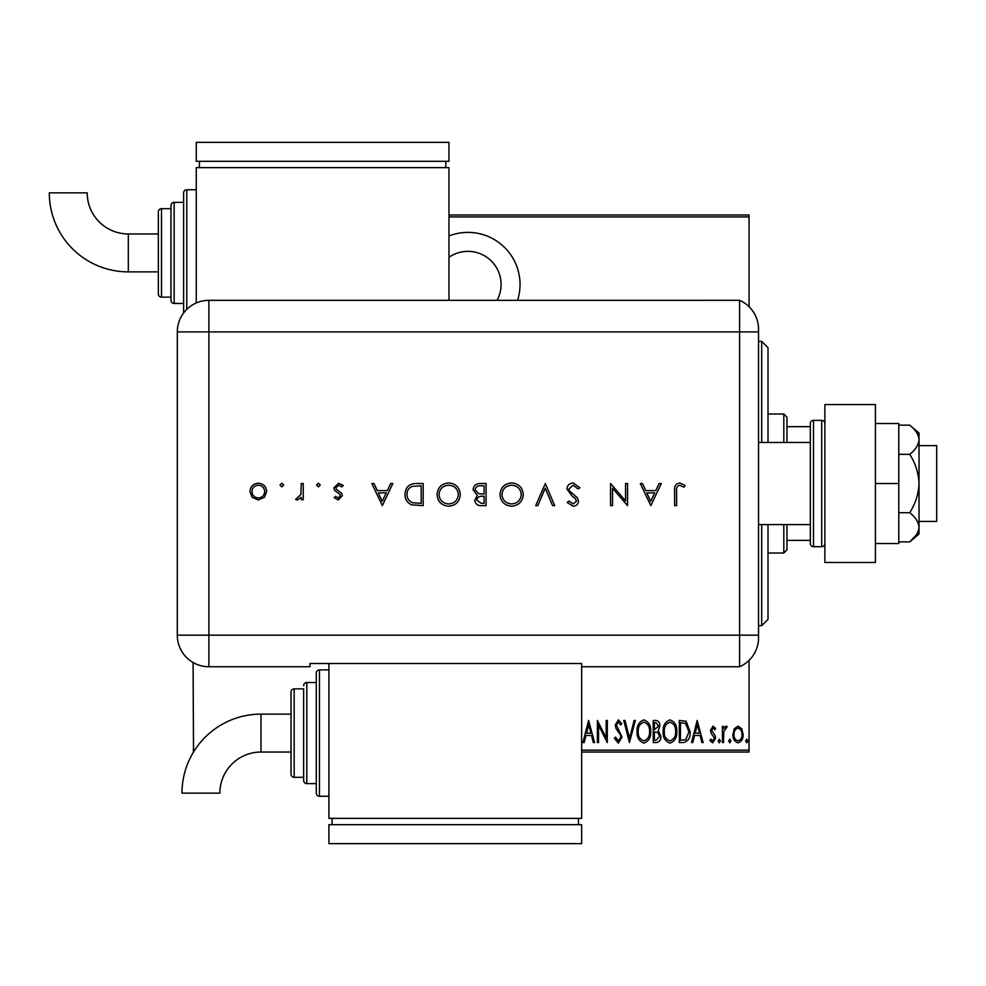 <?xml version="1.0" encoding="UTF-8"?>
<svg xmlns="http://www.w3.org/2000/svg" width="986" height="986" viewBox="0 0 986 986"><rect width="100%" height="100%" fill="white"/><g stroke="black" fill="none" stroke-linecap="round" stroke-linejoin="round"><path stroke-width="1.48" d="M517.588 300.311A52.122 52.122 0 0 0 448.963 235.962M448.963 257.297A33.167 33.167 0 0 1 497.08 300.311M734.25 728.79L738.009 726.115L741.755 728.777L743.111 734.521C743.345 738.76 741.645 741.534 738.009 742.84C734.36 741.546 732.66 738.773 732.906 734.521L734.25 728.79M722.418 742.557L722.418 726.399L723.551 726.399L723.551 728.777L726.115 726.115L727.237 726.67L723.786 731.575L723.551 742.557L722.418 742.557M713.038 726.115L715.602 728.407L714.813 729.8L713.001 728.099L711.633 730.269L715.146 735.667L715.602 738.169L712.742 742.84L709.932 740.646L710.721 739.155L712.705 740.856L714.468 738.255L710.955 732.845L710.499 730.355L713.038 726.115M683.397 742.557L679.317 742.557L679.317 720.446L686.133 721.234L690.089 731.772C690.631 737.602 688.401 741.189 683.397 742.557M653.237 742.557L653.237 720.446L655.715 720.446C658.611 720.914 659.954 722.738 659.757 725.918L658.303 730.626L660.891 736.283C661.076 739.623 659.696 741.706 656.75 742.557L653.237 742.557M629.425 742.557L623.756 720.446L624.988 720.446L629.573 738.292L634.146 720.446L635.378 720.446L629.425 742.557M598.527 742.557L597.393 742.557L597.393 720.446L606.18 737.873L606.18 720.446L607.314 720.446L607.314 742.557L598.527 725.166L598.527 742.557M581.641 750.136L749.064 750.136L749.064 660.349M749.064 306.695L749.064 216.908L448.963 216.908M193.515 752.035L193.083 662.506M193.083 750.136L194.698 750.136M588.605 720.446L594.558 742.557L593.325 742.557L591.501 735.47L585.98 735.47L584.168 742.557L582.936 742.557L588.605 720.446M618.345 743.124L614.401 738.292L615.51 737.171L618.37 740.856L620.921 737.109L620.453 734.94L615.979 728.407L615.252 725.03L618.382 719.879L621.772 723.613L620.712 724.981L618.247 722.146L616.386 724.944L622.055 737.134L618.345 743.124M637.079 731.6C636.697 725.807 638.94 721.9 643.796 719.879C648.788 721.764 651.08 725.634 650.686 731.489C651.068 737.294 648.813 741.164 643.907 743.124C638.99 741.225 636.722 737.38 637.079 731.6M663.159 731.6C662.777 725.807 665.02 721.9 669.876 719.879C674.868 721.764 677.16 725.634 676.766 731.489C677.148 737.294 674.892 741.164 669.987 743.124C665.069 741.225 662.802 737.38 663.159 731.6M697.176 720.446L703.129 742.557L701.896 742.557L700.085 735.47L694.563 735.47L692.751 742.557L691.506 742.557L697.176 720.446M718.153 740.991L719.287 739.155L720.433 740.991L719.287 742.84L718.153 740.991M728.654 740.991L729.788 739.155L730.922 740.991L729.788 742.84L728.654 740.991M745.662 740.991L746.796 739.155L747.93 740.991L746.796 742.84L745.662 740.991M749.064 750.136L749.064 752.035L581.641 752.035M448.963 215.01L749.064 215.01L749.064 216.908M590.922 733.202L588.741 724.698L586.559 733.202L590.922 733.202M649.552 731.489C649.823 726.768 647.925 723.65 643.858 722.146C639.803 723.712 637.93 726.855 638.213 731.587C637.942 736.283 639.828 739.364 643.858 740.856C647.95 739.364 649.848 736.246 649.552 731.489M655.924 722.713L654.371 722.713L654.371 729.8L658.623 725.967L655.924 722.713M655.135 732.068L654.371 732.068L654.371 740.289L656.047 740.289L659.757 736.283L657.514 732.327L655.135 732.068M675.632 731.489C675.915 726.768 674.017 723.65 669.938 722.146C665.895 723.712 664.009 726.855 664.293 731.587C664.022 736.283 665.907 739.364 669.938 740.856C674.03 739.364 675.94 736.246 675.632 731.489M680.451 722.713L680.451 740.289L685.775 739.722L688.955 731.772L685.467 723.33L680.451 722.713M699.505 733.202L697.324 724.698L695.142 733.202L699.505 733.202M741.977 734.533C742.138 731.279 740.819 729.122 738.009 728.099C735.186 729.122 733.867 731.267 734.04 734.533C733.867 737.787 735.186 739.894 738.009 740.856C740.819 739.894 742.15 737.787 741.977 734.533M761.697 442.455L761.697 341.366L768.008 347.688L768.008 442.455M768.008 524.589L768.008 619.356L761.697 625.679L761.697 524.589M761.697 341.366L758.542 341.366M761.697 625.679L758.542 625.679M783.808 442.455L783.808 414.021L786.964 417.189L786.964 442.455M786.964 524.589L786.964 549.855L783.808 553.023L783.808 524.589M783.808 414.021L768.008 414.021M783.808 553.023L768.008 553.023M786.964 426.667L810.344 426.667M786.964 540.39L810.344 540.39M919.014 445.61L936.7 445.61L936.7 521.434L919.014 521.434M810.344 442.455L758.542 442.455M810.344 524.589L758.542 524.589M821.72 546.7L821.72 420.344L813.499 420.344A3.155 3.155 0 0 0 810.344 423.499L810.344 543.545A3.155 3.155 0 0 0 813.499 546.7L821.72 546.7A3.155 3.155 0 0 0 824.875 543.545M821.72 420.344A3.155 3.155 0 0 1 824.875 423.499M824.875 562.501L824.875 404.556L875.42 404.556L875.42 562.501L824.875 562.501M875.42 483.522L898.788 483.522L898.788 423.499L875.42 423.499M898.788 483.522L898.788 543.545L875.42 543.545M909.696 425.163C915.439 429.6 918.545 434.456 919.014 439.756L919.014 432.977L909.696 425.163L898.788 425.163M909.696 454.336C915.439 463.21 918.545 472.935 919.014 483.522L919.014 439.756C918.558 445.019 915.452 449.875 909.696 454.336L898.788 454.336M909.696 512.708C915.452 517.169 918.558 522.025 919.014 527.3L919.014 483.522C918.558 494.048 915.452 503.772 909.696 512.708L898.788 512.708M916.265 535.016L909.696 541.881L919.014 534.067L919.014 527.3C918.558 532.563 915.452 537.432 909.696 541.881L898.788 541.881M758.542 331.9L208.884 331.9L208.884 635.157L739.586 635.157L739.586 300.311A31.589 31.589 0 0 1 758.542 329.262L758.542 637.794A31.589 31.589 0 0 1 739.586 666.746L581.641 666.746L581.641 663.516L309.974 663.516L309.974 666.746L208.884 666.746A31.589 31.589 0 0 1 177.295 635.157L177.32 331.9A31.564 31.564 0 0 1 208.884 300.336L739.586 300.311L739.586 666.746A31.589 31.589 0 0 0 758.542 637.794M283.685 485.087L281.836 486.924L279.999 485.087L281.836 483.239L283.685 485.087M320.253 485.087L318.416 486.924L316.568 485.087L318.416 483.239L320.253 485.087M382.334 505.633L371.845 483.522L374.002 483.522L377.281 490.609L387.301 490.609L390.666 483.522L392.822 483.522L382.334 505.633M460.302 494.479C459.698 501.578 455.877 505.485 448.815 506.2C441.617 505.633 437.698 501.763 437.057 494.59C437.685 487.491 441.543 483.608 448.642 482.955C455.742 483.559 459.624 487.404 460.302 494.479M523.233 494.479C522.642 501.578 518.809 505.485 511.759 506.2C504.561 505.633 500.641 501.763 499.988 494.59C500.617 487.491 504.487 483.608 511.574 482.955C518.673 483.559 522.555 487.404 523.233 494.479M573.211 482.955L579.928 487.787L578.067 488.908L573.211 485.223L568.873 488.97L569.674 491.139L577.278 497.671L578.511 501.048C578.178 504.277 576.354 506.003 573.063 506.2L567.172 502.466L568.971 501.098L573.285 503.932L576.527 501.135L575.072 498.275L572.102 496.081L566.888 488.945C567.344 485.235 569.452 483.239 573.211 482.955M650.809 505.633L640.321 483.522L642.478 483.522L645.744 490.609L655.764 490.609L659.129 483.522L661.298 483.522L650.809 505.633M676.606 490.929L676.606 505.633L674.621 505.633L674.621 490.708C674.017 486.283 675.743 483.695 679.773 482.955L685.11 485.506L683.939 487.207L679.662 485.223C677.099 486.036 676.088 487.934 676.606 490.929M625.58 483.522L627.564 483.522L627.564 505.633L612.54 488.23L612.54 505.633L610.556 505.633L610.556 483.522L625.58 500.888L625.58 483.522M545.344 483.522L554.699 505.633L552.579 505.633L545.209 488.206L537.838 505.633L535.706 505.633L545.344 483.522M486.098 483.522L486.098 505.633L481.784 505.633C477.68 505.892 475.338 504.056 474.759 500.161L477.31 495.453L473.058 489.795C473.563 485.716 475.918 483.633 480.12 483.522L486.098 483.522M416.314 483.522L423.167 483.522L423.167 505.633L411.68 504.844C407.193 502.823 404.975 499.31 405.024 494.306C405.431 487.183 409.202 483.596 416.314 483.522M338.284 499.964L334.143 497.671L335.486 496.278L338.284 497.979L340.38 495.81L339.837 494.343L334.611 490.412L333.86 487.91L338.592 483.239L343.214 485.432L341.895 486.924L338.703 485.223L335.844 487.823L336.386 489.364L341.624 493.234L342.364 495.724L338.284 499.964M303.244 483.522L303.244 499.68L301.26 499.68L301.26 497.301L297.316 499.964L295.59 499.409L300.903 494.504L301.26 483.522L303.244 483.522M264.458 497.289L258.307 499.964L252.157 497.301L249.951 491.558C250.419 486.443 253.205 483.67 258.307 483.239C263.41 483.658 266.208 486.431 266.676 491.558L264.458 497.289M758.542 635.157L739.586 635.157L739.586 666.746M646.791 492.877L650.686 501.332L654.692 492.877L646.791 492.877M501.973 494.59C502.577 500.358 505.806 503.476 511.66 503.932C517.49 503.415 520.682 500.272 521.249 494.491C520.645 488.76 517.453 485.667 511.66 485.223C505.781 485.654 502.552 488.773 501.973 494.59M481.414 503.365L484.114 503.365L484.114 496.278L482.783 496.278C479.492 495.884 477.483 497.166 476.743 500.112L481.414 503.365M482.795 494.011L484.114 494.011L484.114 485.79L481.291 485.79C477.902 485.408 475.819 486.739 475.042 489.795L478.666 493.752L482.795 494.011M439.041 494.59C439.645 500.358 442.874 503.476 448.716 503.932C454.546 503.415 457.75 500.272 458.317 494.491C457.714 488.76 454.509 485.667 448.716 485.223C442.837 485.654 439.608 488.773 439.041 494.59M421.182 503.365L421.182 485.79L412.321 486.357C408.771 487.774 406.996 490.424 407.008 494.306C407.021 498.485 408.968 501.295 412.826 502.749L421.182 503.365M378.316 492.877L382.223 501.332L386.229 492.877L378.316 492.877M251.935 491.546C252.293 495.44 254.425 497.585 258.307 497.979C262.202 497.597 264.334 495.453 264.692 491.546C264.334 487.651 262.202 485.543 258.307 485.223C254.425 485.543 252.293 487.651 251.935 491.546M260.994 714.123A79.016 79.016 0 0 0 181.979 793.138L219.878 793.138A41.116 41.116 0 0 1 260.994 752.035L260.994 714.123L291.018 714.123L291.018 692.012A3.155 3.155 0 0 1 294.173 688.857L303.651 688.857L303.651 780.456L303.651 688.857M328.917 669.901L319.452 669.901A3.155 3.155 0 0 0 316.284 673.056L316.284 793.101L316.284 673.056M319.452 669.901L319.452 796.257A3.155 3.155 0 0 1 316.284 793.101M316.284 682.534L306.806 682.534A3.155 3.155 0 0 0 303.651 685.689M306.806 682.534L306.806 783.623A3.155 3.155 0 0 1 303.651 780.456M294.173 688.857L294.173 777.301A3.155 3.155 0 0 1 291.018 774.146L291.018 692.012M294.173 777.301L303.651 777.301M306.806 783.623L316.284 783.623M319.452 796.257L328.917 796.257M328.917 663.516L328.917 818.368L581.641 818.368L581.641 666.746M578.474 824.69L578.474 818.368M332.085 824.69L332.085 818.368M581.641 843.646L581.641 824.69L328.917 824.69L328.917 843.646L581.641 843.646M291.018 733.079L291.018 774.146M128.316 271.877A79.016 79.016 0 0 1 49.3 192.862L87.212 192.862A41.116 41.116 0 0 0 128.316 233.965L128.316 271.877L158.339 271.877M183.618 312.981A3.155 3.155 0 0 1 183.618 312.944L183.618 192.899A3.155 3.155 0 0 1 186.773 189.743L196.251 189.743M174.14 202.376L174.14 303.466A3.155 3.155 0 0 1 170.972 300.311L170.972 205.544A3.155 3.155 0 0 1 174.14 202.376L183.618 202.376M161.494 208.699L161.494 297.143A3.155 3.155 0 0 1 158.339 293.988L158.339 211.854A3.155 3.155 0 0 1 161.494 208.699L170.972 208.699M161.494 297.143L170.972 297.143M174.14 303.466L183.618 303.466M196.251 302.973L196.251 167.632L448.963 167.632L448.963 300.311M445.808 161.31L445.808 167.632M199.406 161.31L199.406 167.632M448.963 142.354L448.963 161.31L196.251 161.31L196.251 142.354L448.963 142.354M813.499 420.344L813.499 546.7M208.884 635.157L208.884 666.746A31.589 31.589 0 0 1 177.295 635.157L208.884 635.157M208.884 300.336L208.884 331.9L177.32 331.9M186.773 189.743L186.773 309.37M291.018 752.035L260.994 752.035M158.339 233.965L128.316 233.965"/></g></svg>
